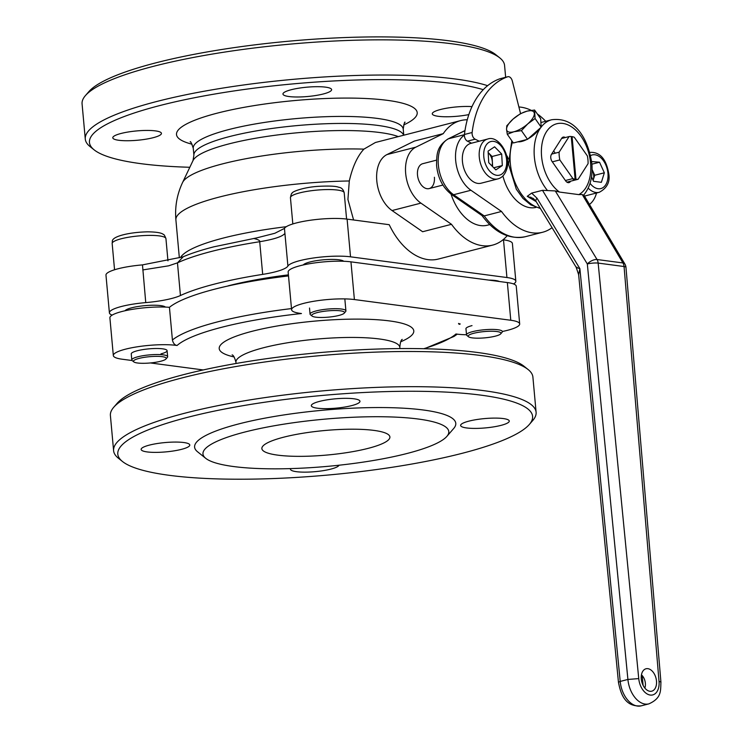 <?xml version="1.0" encoding="UTF-8"?>
<svg xmlns="http://www.w3.org/2000/svg" width="743" height="743" viewBox="0 0 743 743"><rect width="100%" height="100%" fill="white"/><g stroke="black" fill="none" stroke-linecap="round" stroke-linejoin="round"><path stroke-width="1.11" d="M467.273 119.772A64.279 40.772 75.6 0 0 460.614 120.598A64.279 40.772 75.6 0 0 443.255 133.647L414.371 141.068L386.954 154.581A30.853 19.569 75.6 0 0 376.803 180.883A30.853 19.569 75.6 0 0 392.053 210.548L422.628 231.732L451.503 224.312A64.279 40.772 75.6 0 0 492.609 245.106L438.324 259.056A64.279 40.772 -104.4 0 1 389.23 224.702L347.102 219.12A36.035 6.901 174.8 0 0 309.394 220.383A36.035 6.901 174.8 0 0 284.458 228.398L274.826 233.283L256.614 237.918L213.808 246.834C201.687 249.945 191.508 253.242 183.28 256.725L177.466 262.855L180.438 295.528A38.571 7.384 -5.2 0 1 171.577 298.5A38.571 7.384 -5.2 0 1 145.749 302.605A36.035 6.901 174.8 0 0 109.397 312.84A36.035 6.901 174.8 0 0 112.137 315.134M471.991 106.62A24.426 4.681 174.8 0 0 440.553 109.49A24.426 4.681 174.8 0 0 432.268 113.828A24.426 4.681 174.8 0 0 468.842 114.598M121.072 133.461A24.426 4.681 174.8 0 0 112.787 137.799A24.426 4.681 174.8 0 0 127.267 140.743A24.426 4.681 174.8 0 0 153.16 137.706A24.426 4.681 174.8 0 0 161.435 133.368A24.426 4.681 174.8 0 0 146.956 130.424A24.426 4.681 174.8 0 0 121.072 133.461M291.247 89.717A24.426 4.681 174.8 0 0 282.962 94.055A24.426 4.681 174.8 0 0 297.451 96.999A24.426 4.681 174.8 0 0 323.335 93.971A24.426 4.681 174.8 0 0 331.619 89.634A24.426 4.681 174.8 0 0 317.14 86.69A24.426 4.681 174.8 0 0 291.247 89.717M343.693 261.267A20.572 3.938 174.8 0 0 330.264 259.428A20.572 3.938 174.8 0 0 310.035 261.963A20.572 3.938 174.8 0 0 303.283 264.945M165.429 307.091A20.572 3.938 174.8 0 0 151.999 305.243A20.572 3.938 174.8 0 0 131.771 307.778A20.572 3.938 174.8 0 0 125.019 310.769M436.494 160.154L422.739 163.692A12.854 8.154 75.6 0 0 417.501 175.023A12.854 8.154 75.6 0 0 429.148 188.592A12.854 8.154 75.6 0 0 434.386 177.261M85.417 95.606L88.854 91.64A208.263 39.89 -5.2 0 1 156.169 62.765A208.263 39.89 -5.2 0 1 495.692 54.61L499.788 57.889A212.117 40.624 174.8 0 0 153.977 66.192A212.117 40.624 174.8 0 0 85.417 95.606A212.117 40.624 174.8 0 0 82.074 103.871L85.278 139.052A212.117 40.624 -5.2 0 1 157.182 101.382A212.117 40.624 -5.2 0 1 487.612 85.677M505.649 77.291L504.571 65.421A212.117 40.624 174.8 0 0 499.788 57.889M483.256 89.689A208.263 39.89 174.8 0 0 160.061 105.487A208.263 39.89 174.8 0 0 94.147 149.863A208.263 39.89 174.8 0 0 189.818 167.277M443.255 133.647L415.839 147.16A30.853 19.569 75.6 0 0 405.678 173.463A30.853 19.569 75.6 0 0 420.928 203.127L451.503 224.312M460.614 120.598L375.429 142.489L363.903 149.129C357.439 156.151 352.572 166.766 349.294 180.976L347.928 199.486L353.594 219.984M180.438 295.528A149.129 28.559 -5.2 0 1 214.69 284.04A149.129 28.559 -5.2 0 1 262.678 274.381L259.706 241.716C260.663 239.497 251.255 238.169 254.44 238.522M228.166 285.832A128.558 24.621 -5.2 0 1 228.194 285.832A128.558 24.621 -5.2 0 1 288.414 274.854M492.609 245.106A64.279 40.772 75.6 0 0 507.163 235.745M499.38 281.504A20.572 3.938 174.8 0 0 488.913 280.12M513.562 283.947A36.035 6.901 174.8 0 0 515.837 281.198A36.035 6.901 174.8 0 0 506.93 277.529L350.529 256.818A36.035 6.901 174.8 0 0 312.905 258.072A36.035 6.901 174.8 0 0 287.903 266.059A38.571 7.384 -5.2 0 1 262.678 274.381M515.837 281.198L512.401 243.5A36.035 6.901 174.8 0 0 503.494 239.831L503.048 239.757M145.749 302.605L142.48 264.889A36.035 6.901 174.8 0 0 105.97 275.142L109.397 312.84M142.48 264.889L182.527 256.967M94.147 149.863L90.052 146.575A212.117 40.624 -5.2 0 1 85.278 139.052M451.029 194.099A43.707 27.723 75.6 0 0 487.492 225.185L489.767 224.6M284.458 228.398L287.903 266.059M319.601 401.369A24.426 4.681 174.8 0 0 311.317 405.706A24.426 4.681 174.8 0 0 325.796 408.65A24.426 4.681 174.8 0 0 351.69 405.613A24.426 4.681 174.8 0 0 359.965 401.276A24.426 4.681 174.8 0 0 345.486 398.332A24.426 4.681 174.8 0 0 319.601 401.369M149.417 445.103A24.426 4.681 174.8 0 0 141.142 449.441A24.426 4.681 174.8 0 0 155.621 452.385A24.426 4.681 174.8 0 0 181.506 449.348A24.426 4.681 174.8 0 0 189.79 445.011A24.426 4.681 174.8 0 0 175.311 442.066A24.426 4.681 174.8 0 0 149.417 445.103M290.587 468.601A24.426 4.681 174.8 0 0 290.448 469.204A24.426 4.681 174.8 0 0 304.927 472.149A24.426 4.681 174.8 0 0 330.811 469.121A24.426 4.681 174.8 0 0 339.031 465.22M468.898 421.132A24.426 4.681 174.8 0 0 460.623 425.47A24.426 4.681 174.8 0 0 475.102 428.414A24.426 4.681 174.8 0 0 500.996 425.377A24.426 4.681 174.8 0 0 509.271 421.04A24.426 4.681 174.8 0 0 494.792 418.095A24.426 4.681 174.8 0 0 468.898 421.132M472.009 325.62A17.999 3.446 174.8 0 0 465.907 328.815A17.999 3.446 174.8 0 0 466 329.093M160.999 353.863A17.999 3.446 174.8 0 0 167.101 350.659A17.999 3.446 174.8 0 0 156.429 348.495A17.999 3.446 174.8 0 0 137.353 350.733A17.999 3.446 174.8 0 0 131.251 353.928L131.799 359.956A17.999 3.446 -5.2 0 1 131.827 359.705A17.999 3.446 -5.2 0 1 150.049 354.838A17.999 3.446 -5.2 0 1 167.649 356.696A17.999 3.446 -5.2 0 1 167.621 356.946A17.999 3.446 -5.2 0 1 167.361 357.392L165.986 358.98A16.457 3.148 174.8 0 0 166.228 358.572A16.457 3.148 174.8 0 0 150.736 356.594A16.457 3.148 174.8 0 0 133.489 361.098A16.457 3.148 174.8 0 0 133.842 361.906A16.457 3.148 174.8 0 0 150.142 362.974A16.457 3.148 174.8 0 0 165.986 358.98M132.133 360.531L122.223 359.222A35.998 6.891 -5.2 0 1 113.326 355.553A35.998 6.891 -5.2 0 1 125.53 349.164A35.998 6.891 -5.2 0 1 177.057 345.495C174.735 345.124 173.193 343.294 172.413 339.997L169.441 307.323A35.998 6.891 -5.2 0 0 122.093 311.466A35.998 6.891 -5.2 0 0 109.899 317.855L113.326 355.553M177.057 345.495A143.984 27.575 174.8 0 1 301.454 313.527A35.998 6.891 -5.2 0 1 291.59 309.738A35.998 6.891 -5.2 0 1 303.794 303.348A35.998 6.891 -5.2 0 1 354.392 299.55L510.785 320.261A35.998 6.891 -5.2 0 1 519.682 323.92A35.998 6.891 -5.2 0 1 502.361 331.489M291.59 309.738L288.154 272.04A35.998 6.891 -5.2 0 1 300.358 265.65A35.998 6.891 -5.2 0 1 350.956 261.852L507.358 282.563A35.998 6.891 -5.2 0 1 516.255 286.222L519.682 323.92M406.95 453.509A123.412 23.637 174.8 0 0 446.849 436.401A123.412 23.637 174.8 0 0 386.406 416.823A123.412 23.637 174.8 0 0 244.809 432.045A123.412 23.637 174.8 0 0 205.755 458.347A123.412 23.637 174.8 0 0 406.95 453.509M446.849 436.401L453.722 428.46A131.13 25.113 174.8 0 0 389.499 407.656A131.13 25.113 174.8 0 0 239.06 423.835A131.13 25.113 174.8 0 0 197.564 451.781L205.755 458.347M462.007 453.351A208.263 39.89 174.8 0 0 529.322 424.476A208.263 39.89 174.8 0 0 427.327 391.431A208.263 39.89 174.8 0 0 188.388 417.129A208.263 39.89 174.8 0 0 122.484 461.505A208.263 39.89 174.8 0 0 462.007 453.351M122.484 461.505L118.388 458.217A212.117 40.624 -5.2 0 1 113.605 450.695A212.117 40.624 -5.2 0 1 185.518 413.024A212.117 40.624 -5.2 0 1 410.35 386.676A212.117 40.624 -5.2 0 1 536.102 412.244A212.117 40.624 -5.2 0 1 532.759 420.51L529.322 424.476M113.744 407.248L117.18 403.282A208.263 39.89 -5.2 0 1 184.505 374.407A208.263 39.89 -5.2 0 1 524.019 366.253L528.124 369.54A212.117 40.624 174.8 0 0 182.314 377.843A212.117 40.624 174.8 0 0 113.744 407.248A212.117 40.624 174.8 0 0 110.401 415.513L113.605 450.695M536.102 412.244L532.898 377.063A212.117 40.624 174.8 0 0 528.124 369.54M283.659 437.19A64.279 12.315 174.8 0 0 261.87 448.605A64.279 12.315 174.8 0 0 299.977 456.351A64.279 12.315 174.8 0 0 368.11 448.373A64.279 12.315 174.8 0 0 389.899 436.958A64.279 12.315 174.8 0 0 351.792 429.203A64.279 12.315 174.8 0 0 283.659 437.19M288.507 275.913A149.129 28.559 174.8 0 0 169.441 307.323M466.511 334.759A35.998 6.891 -5.2 0 1 455.961 333.978A143.984 27.575 174.8 0 1 423.761 348.718M203.21 369.94L150.392 362.946M459.128 324.338A35.998 6.891 -5.2 0 1 460.186 324.05L458.524 323.437A143.984 27.575 174.8 0 1 459.128 324.338L460.177 323.92M566.918 182.156L578.11 179.277A21.853 13.866 75.6 0 1 575.964 179.332L574.042 179.825A21.853 13.866 -104.4 0 1 573.615 179.778A21.853 13.866 -104.4 0 1 573.197 179.713L575.119 179.221L571.237 136.517A21.853 13.866 75.6 0 0 569.082 136.573L559.126 152.185A21.853 13.866 75.6 0 0 559.832 159.931L572.909 178.589A21.853 13.866 75.6 0 0 575.119 179.221M578.11 179.277L588.066 163.664A21.853 13.866 75.6 0 0 587.369 155.928L574.293 137.26A21.853 13.866 75.6 0 0 572.082 136.628L571.265 136.842M569.082 136.573L561.578 138.504M559.126 152.185L551.622 154.117M559.832 159.931L552.328 161.853M572.909 178.589L565.404 180.521M575.964 179.332L572.082 136.628M545.734 121.285A64.279 40.772 75.6 0 0 537.347 113.976M531.226 110.354A64.279 40.772 75.6 0 0 520.908 107.168A64.279 40.772 75.6 0 0 518.883 106.973M589.45 204.436A30.853 19.569 75.6 0 0 596.545 192.994M464.969 130.657L448.521 138.765A30.853 19.569 75.6 0 0 438.361 165.057A30.853 19.569 75.6 0 0 453.611 194.722A5.145 3.204 -55.3 0 1 451.521 194.452L482.216 215.73L484.195 215.916L501.516 211.458A64.279 40.772 75.6 0 0 542.631 232.253A64.279 40.772 75.6 0 0 552.068 227.683M464.394 135.142A30.853 19.569 75.6 0 0 455.821 161.872A30.853 19.569 75.6 0 0 470.941 190.264L501.516 211.458M502.9 175.97A38.571 24.463 75.6 0 0 536.019 207.399M520.564 113.595L512.298 80.922A5.145 3.26 75.6 0 0 507.85 76.724A5.145 3.26 75.6 0 0 507.692 76.77A95.132 60.35 75.6 0 0 472.139 132.505A5.145 3.26 75.6 0 0 475.13 139.192L479.263 141.207M507.692 76.77L499.983 78.749A95.132 60.35 75.6 0 0 464.44 134.483L472.139 132.505M475.13 139.192L467.431 141.17L471.554 143.185M506.559 155.352A7.718 4.895 -104.4 0 1 508.323 158.891M467.431 141.17A5.145 3.26 -104.4 0 1 464.44 134.483M656.487 680.978A11.572 7.337 75.6 0 0 645.008 669.155A11.572 7.337 75.6 0 0 641.283 678.972A11.572 7.337 75.6 0 0 650.71 691.324A11.572 7.337 75.6 0 0 656.487 680.978M644.85 688.055A9.306 5.898 75.6 0 0 645.37 683.254A9.306 5.898 75.6 0 0 641.45 674.839M576.995 267.22C575.388 267.108 576.345 267.573 579.884 268.632L620.21 681.424L618.482 682.232M638.748 678.6A15.427 9.789 75.6 0 0 638.757 678.628A15.427 9.789 75.6 0 0 650.264 695.058A15.427 9.789 75.6 0 0 659.022 681.312A15.427 9.789 75.6 0 0 659.022 681.285L660.926 682.102C660.527 690.628 661.855 698.03 648.871 703.872A23.144 14.684 -104.4 0 1 627.909 679.446L587.323 263.979L542.483 190.319L555.29 190.932L597.038 259.521A7.718 3.678 148.7 0 0 587.323 263.979A7.718 1.421 174.4 0 1 598.152 263.087L638.748 678.6L627.909 679.446L620.21 681.424A23.144 14.684 75.6 0 0 641.172 705.85C625.179 707.169 620.814 694.315 618.464 682.343L578.639 274.678L579.884 268.632L537.04 198.251L531.644 193.106L542.483 190.319M659.022 681.285L624.055 266.523A7.718 1.532 175.2 0 1 625.968 267.359A7.718 7.718 0 0 0 624.909 264.062A7.718 3.78 149.3 0 0 622.94 262.948L582.233 194.499L578.806 194.62A37.28 23.646 75.6 0 0 590.583 163.098A37.28 23.646 75.6 0 0 562.776 123.412A37.28 23.646 75.6 0 0 541.601 156.615A37.28 23.646 75.6 0 0 559.47 192.056L578.806 194.62M582.233 194.499L582.939 195.112M536.232 201.659L527.242 196.328L531.644 193.106M567.197 182.323L570.605 181.208M570.42 181.496A5.145 3.26 -104.4 0 1 568.989 182.602A5.145 3.26 -104.4 0 1 565.646 180.865L552.086 161.51A5.145 3.26 -104.4 0 1 551.436 154.405L561.764 138.217A5.145 3.26 -104.4 0 1 563.194 137.102A5.145 3.26 -104.4 0 1 565.265 137.557M559.47 192.056L555.29 190.932M578.639 274.678L576.169 267.285L536.019 201.325L533.298 198.437L527.242 196.328M530.818 197.127L529.462 197.796M536.019 201.325A5.145 2.452 -31.3 0 1 537.04 198.251M133.842 361.906L132.208 360.596A17.999 3.446 -5.2 0 1 131.799 359.956M468.211 335.975A16.457 3.148 174.8 0 0 468.564 336.783A16.457 3.148 174.8 0 0 484.863 337.851A16.457 3.148 174.8 0 0 500.708 333.858A16.457 3.148 174.8 0 0 500.949 333.44A16.457 3.148 174.8 0 0 485.458 331.471A16.457 3.148 174.8 0 0 468.211 335.975M468.564 336.783L466.929 335.474A17.999 3.446 -5.2 0 1 466.52 334.833A17.999 3.446 -5.2 0 1 466.539 334.582A17.999 3.446 -5.2 0 1 484.77 329.716A17.999 3.446 -5.2 0 1 502.37 331.573A17.999 3.446 -5.2 0 1 502.342 331.815A17.999 3.446 -5.2 0 1 502.082 332.27L500.708 333.858M327.245 317.242A16.457 3.148 174.8 0 0 344.26 313.156A16.457 3.148 174.8 0 0 329.01 310.769A16.457 3.148 174.8 0 0 312.106 316.081A16.457 3.148 174.8 0 0 327.245 317.242M312.106 316.081L310.472 314.772A17.999 3.446 -5.2 0 1 310.063 314.131A17.999 3.446 -5.2 0 1 328.954 308.958A17.999 3.446 -5.2 0 1 345.913 310.871A17.999 3.446 -5.2 0 1 345.634 311.568L344.26 313.156M492.618 166.608L492.07 156.494L488.179 152.547A10.281 6.52 -104.4 0 1 488.513 152.891A10.281 6.52 -104.4 0 1 492.377 162.262A10.281 6.52 -104.4 0 1 492.052 166.042M497.921 178.887L481.074 183.215A20.572 13.049 -104.4 0 1 466.037 173.537A20.572 13.049 -104.4 0 1 463.641 150.792A20.572 13.049 -104.4 0 1 470.839 143.371L487.677 139.034A20.572 13.049 -104.4 0 0 480.489 146.464A20.572 13.049 -104.4 0 0 482.876 169.209A20.572 13.049 -104.4 0 0 497.921 178.887C501.711 177.837 504.469 175.079 506.206 170.621C512.215 156.819 498.813 134.771 487.677 139.034M501.692 154.024L502.314 165.559L495.832 169.878L488.727 162.661L488.095 151.126L494.587 146.808L501.692 154.024L492.07 156.494M493.751 167.76L502.314 165.559M594.725 175.264L592.097 169.497A10.281 6.52 -104.4 0 1 592.32 169.98A10.281 6.52 -104.4 0 1 593.676 175.125A10.281 6.52 -104.4 0 1 593.23 180.029L593.128 180.345A10.281 6.52 -104.4 0 0 593.23 180.029L594.725 175.264L604.347 172.794L601.366 182.323L593.564 181.292L591.521 176.815M591.623 161.528L599.536 162.225L604.347 172.794M591.902 164.184L599.536 162.225M517.917 141.802L518.224 141.829A14.953 5.898 -35 0 0 521.827 141.421A14.953 5.898 -35 0 0 526.685 139.545M528.171 138.755A14.953 5.898 -35 0 0 539.056 129.087M534.579 110.029L540.672 118.722L541.173 127.211L535.081 118.518L534.579 110.029L527.019 111.153L520.425 113.67L513.116 119.038L506.782 125.79L506.55 129.338L507.283 134.279L513.868 131.762L521.437 130.638L527.771 123.886L535.081 118.518M541.173 127.211L527.521 139.331L521.437 130.638M527.521 139.331L513.376 142.972L507.283 134.279M513.116 119.038A16.365 6.455 145 0 1 527.019 111.153A16.365 6.455 145 0 1 534.347 113.577A16.365 6.455 145 0 1 527.771 123.886A16.365 6.455 -35 0 1 513.868 131.762A16.365 6.455 145 0 1 506.55 129.338A16.365 6.455 145 0 1 513.116 119.038M142.777 269.932L168.605 265.827L177.466 262.855A149.129 28.559 174.8 0 1 211.709 251.366A149.129 28.559 174.8 0 1 259.706 241.716C274.056 239.33 282.461 236.562 284.931 233.395M398.322 136.601A107.484 20.581 174.8 0 0 228.955 143.891A107.484 20.581 174.8 0 0 192.994 160.609L193.895 155.25A105.422 20.191 -5.2 0 1 229.633 136.536A105.422 20.191 -5.2 0 1 339.152 123.449A105.422 20.191 -5.2 0 1 403.663 135.235M192.075 144.216A120.849 23.144 -5.2 0 1 217.485 113.085A120.849 23.144 -5.2 0 1 371.147 98.8A120.849 23.144 -5.2 0 1 403.653 124.954M403.774 135.207L403.217 129.124A105.422 20.191 174.8 0 0 340.731 116.419A105.422 20.191 174.8 0 0 228.993 129.505A105.422 20.191 174.8 0 0 193.254 148.228C191.518 143.13 190.496 140.984 190.18 141.82L190.199 141.829M180.54 257.468A129.198 24.742 -5.2 0 1 223.429 238.02A129.198 24.742 -5.2 0 1 286.278 226.708M386.954 154.581L415.839 147.16M192.994 160.609L182.592 182.481A119.902 22.959 -5.2 0 1 222.714 163.832A119.902 22.959 -5.2 0 1 363.903 149.129M349.294 180.976A129.198 24.742 174.8 0 0 219.696 196.951A129.198 24.742 174.8 0 0 175.896 219.9L179.342 257.793M392.053 210.548L420.928 203.127M347.102 219.12L350.529 256.818M503.494 239.831L506.93 277.529M234.082 356.946A97.704 18.714 -5.2 0 1 252.323 331.239A97.704 18.714 -5.2 0 1 378.308 319.815A97.704 18.714 -5.2 0 1 400.681 341.789M402.223 339.412L402.242 339.393C401.034 339.848 400.226 342.504 399.818 347.362A82.278 15.761 174.8 0 0 351.04 337.443A82.278 15.761 174.8 0 0 263.83 347.659A82.278 15.761 174.8 0 0 235.94 362.278L236.051 363.485M172.413 339.997A149.129 28.559 -5.2 0 1 291.488 308.586M510.785 320.261L507.358 282.563M354.392 299.55L350.956 261.852M470.941 190.264L453.611 194.722L484.195 215.916A64.279 40.772 75.6 0 0 525.301 236.711L542.631 232.253M451.521 194.452C442.837 187.747 437.85 178.041 436.568 165.317C436.745 154.962 436.271 146.826 447.936 138.978A5.145 3.938 63.8 0 1 448.521 138.765L464.421 134.678M508.398 161.881L507.515 162.113M547.35 190.394A42.425 26.915 -104.4 0 1 534.375 157.154A42.425 26.915 -104.4 0 1 540.811 127.527M541.164 127.062A42.425 26.915 -104.4 0 1 551.678 119.753L540.932 122.521M512.577 141.829A42.425 26.915 75.6 0 0 510.311 163.339A42.425 26.915 75.6 0 0 540.198 208.189M597.038 259.521L622.94 262.948A7.718 5.777 -82.5 0 1 624.055 266.523L598.152 263.087A7.718 5.777 97.5 0 0 597.038 259.521M642.203 675.591L643.094 685.325M112.165 243.537L112.332 241.633C111.357 236.636 128.353 232.253 147.56 231.835C156.262 231.927 161.537 232.791 163.386 234.454C163.924 234.221 164.779 235.615 165.94 238.642A26.999 5.173 174.8 0 0 139.545 235.856A26.999 5.173 174.8 0 0 112.202 243.156A26.999 5.173 174.8 0 0 112.165 243.537L114.552 269.765M290.439 197.703C291.052 194.49 291.646 192.948 292.231 193.087C291.804 191.843 302.791 187.347 318.18 186.344C329.195 185.796 336.012 186.094 338.65 187.255C341.427 187.505 343.275 189.363 344.204 192.808A26.999 5.173 174.8 0 0 318.766 189.948A26.999 5.173 174.8 0 0 290.439 197.703L292.826 223.949M484.817 147.801A17.358 11.006 75.6 0 0 490.269 171.717A17.358 11.006 75.6 0 0 505.593 168.884A17.358 11.006 75.6 0 0 500.15 144.969A17.358 11.006 75.6 0 0 484.817 147.801M590.044 183.326A17.358 11.006 75.6 0 0 602.582 187.877A17.358 11.006 75.6 0 0 607.95 173.268A17.358 11.006 75.6 0 0 590.592 155.593M584.49 196.096L599.257 192.298A20.572 13.049 -104.4 0 1 588.187 188.128M182.592 182.481C177.02 194.304 174.781 206.777 175.896 219.9M193.895 155.25L193.254 148.228M405.084 122.261C404.638 121.471 404.016 123.765 403.217 129.124M183.28 256.725L182.527 256.957M232.122 354.875C233.404 355.145 234.686 357.606 235.94 362.278M399.818 347.362L399.929 348.569M424.402 348.727L453.964 336.468L457.27 334.164M525.301 236.711C509.104 239.757 494.634 232.652 481.873 215.386M447.936 138.978L464.988 130.573M507.85 76.724L500.15 78.702M551.678 119.753C576.484 116.53 588.391 140.473 591.855 163.618C592.942 176.593 590.23 187.069 583.719 195.037M540.402 208.504L530.734 204.864L522.951 198.381L516.32 189.214L508.565 164.249L511.797 140.715M641.172 705.85L648.871 703.872M625.968 267.359L660.926 682.093M624.909 264.062L583.729 194.805M167.649 356.696L167.101 350.659M163.126 307.017L163.033 306.042M167.955 260.83L165.94 238.642M127.276 310.286L127.192 309.302M466.52 334.833L465.945 328.527M345.913 310.871L344.826 298.9M341.39 261.202L341.306 260.226M346.591 219.055L344.204 192.808M310.063 314.131L309.515 308.029M305.549 264.462L305.457 263.486M429.148 188.592L442.893 185.063M599.257 192.298C607.105 188.109 610.263 181.877 608.74 173.593C606.855 162.624 602.025 151.108 589.023 152.454M555.235 153.188L553.656 150.931"/></g></svg>
